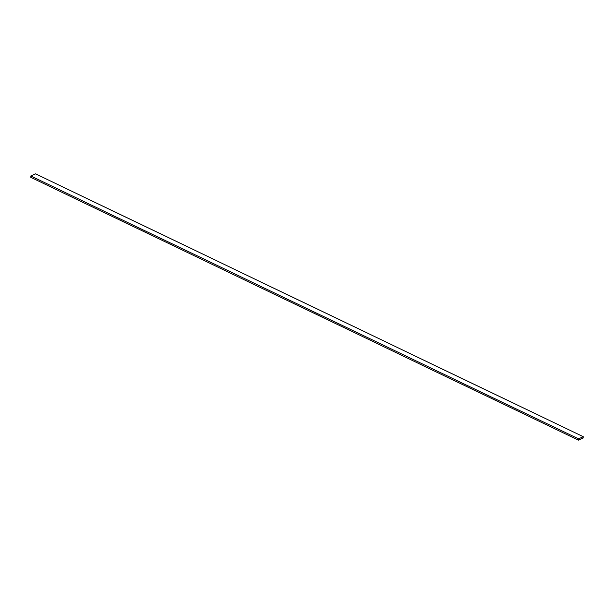 <?xml version="1.0" encoding="UTF-8"?>
<svg xmlns="http://www.w3.org/2000/svg" width="614" height="614" viewBox="0 0 614 614"><rect width="100%" height="100%" fill="white"/><g stroke="black" fill="none" stroke-linecap="round" stroke-linejoin="round"><path stroke-width="0.92" d="M30.83 175.995L30.7 177.285L578.396 440.131L583.17 438.005L583.3 436.715L35.604 173.869L30.83 175.995L578.526 438.841L578.396 440.131M583.3 436.715L578.526 438.841"/></g></svg>
